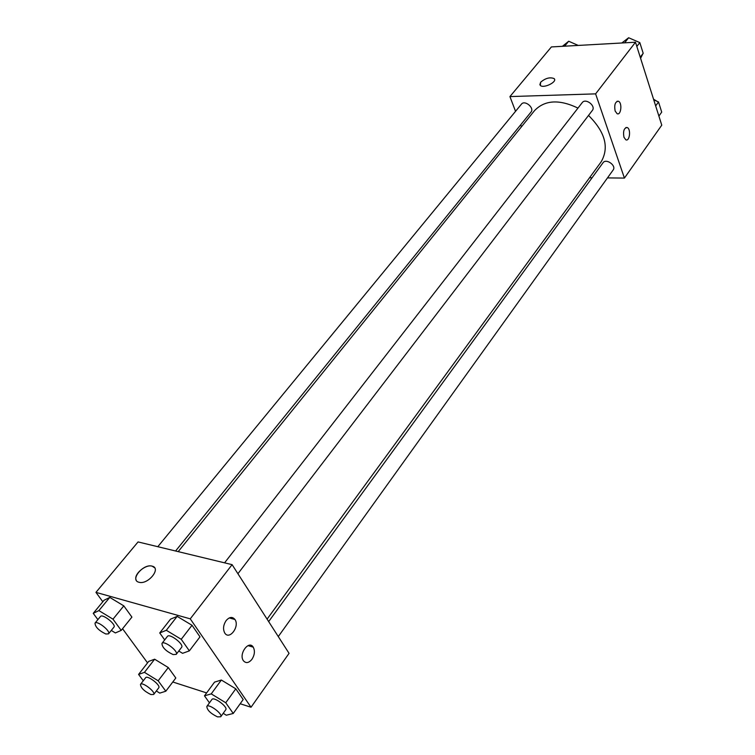 <?xml version="1.0" encoding="UTF-8"?>
<svg xmlns="http://www.w3.org/2000/svg" width="755" height="755" viewBox="0 0 755 755"><rect width="100%" height="100%" fill="white"/><g stroke="black" fill="none" stroke-linecap="round" stroke-linejoin="round"><path stroke-width="1.13" d="M640.589 58.314L642.92 53.671M642.958 52.548L641.524 48.009M515.542 111.325L509.927 96.583L551.395 46.933L635.493 42.223L661.767 125.16L624.423 178.076L607.473 177.916M554.51 79.218L554.066 78.567C549.885 76.953 545.403 78.18 540.637 82.229C545.403 78.171 549.876 76.953 554.066 78.558C557.964 81.653 543.581 88.845 540.316 85.428L540.637 82.229L539.863 84.768M509.927 96.583L595.61 93.865L635.493 42.223M521.45 126.812L520.686 124.811M592.071 177.774L589.523 177.746M615.136 111.023C614.089 104.86 615.183 101.604 618.411 101.245C622.46 102.642 621.091 115.723 617.118 113.703L615.136 111.023M623.951 137.24C622.932 131.106 624.026 127.878 627.226 127.538C631.161 128.973 629.679 141.855 625.81 139.798L623.951 137.24M595.61 93.865L624.423 178.076M237.919 573.715L592.316 110.475C596.205 105.926 585.597 97.744 582.19 102.661L224.584 562.834M278.284 636.569L613.135 170.017C616.684 165.609 606.076 158.031 603 162.778L268.667 621.582M175.594 550.999L530.991 112.089C534.766 107.927 524.734 99.641 521.412 104.181L157.804 546.705M267.091 619.128L601.122 161.881C609.398 147.499 605.189 132.021 588.523 115.439M577.971 108.088C559.238 99.113 544.742 99.971 534.483 110.674L178.199 551.631M289.061 653.349L232.096 564.655L190.251 618.845L251.028 707.246L289.061 653.349M102.822 601.754L95.951 592.364L138.061 541.93L232.096 564.655M226.123 620.601C229.435 616.844 232.38 616.467 234.937 619.477C239.958 626.329 229.416 640.561 224.792 633.058L224.716 632.954C222.81 629.113 223.282 624.998 226.123 620.601M251.943 659.323C248.754 663.107 245.904 663.569 243.384 660.701L243.318 660.606C238.523 653.811 248.905 639.844 253.236 647.148C255.124 650.838 254.69 654.896 251.943 659.323M154.633 659.209L148.707 661.389L154.633 659.209L168.289 667.552L154.633 659.209L144.45 672.346L158.172 680.793L165.817 691.212L159.767 693.109L156.332 690.976M175.821 677.99L168.289 667.552L175.821 677.99L165.817 691.212M109.777 597.403L104.058 600.253L109.777 597.403L123.811 605.869L109.777 597.403L98.886 610.597L112.986 619.166L121.215 630.387L115.373 632.935L111.278 630.434M131.908 617.099L123.811 605.869L131.908 617.099L121.215 630.387M177.161 616.373L170.526 619.166L177.161 616.373L192.015 625.272L177.161 616.373L166.308 630.283L181.238 639.296L189.354 650.867L182.578 653.32L178.784 651.018M199.999 636.852L192.015 625.272L199.999 636.852L189.354 650.867M251.028 707.246L240.175 703.745M206.625 692.911L172.791 681.991M95.951 592.364L190.251 618.845M147.546 662.881L122.555 628.726M221.357 680.038L214.552 682.114L221.357 680.038L235.786 688.796L221.357 680.038L211.23 693.883L225.745 702.754L233.248 713.466L226.302 715.221L223.197 713.315M243.185 699.526L235.786 688.796L243.185 699.526L233.248 713.466M154.624 567.788L152.151 566.156C161.636 568.109 148.084 584.955 139.062 582.275C129.398 580.274 143.186 563.381 152.104 566.146C145.404 563.976 133.069 574.819 136.24 580.17M143.28 680.755L138.58 674.423L144.45 672.346M153.671 694.468L158.739 687.814C161.108 685.389 147.338 674.819 145.602 677.745L140.496 684.36C140.751 687.843 144.214 691.24 150.887 694.543L153.671 694.468C156.03 692.071 142.204 681.463 140.496 684.36M158.172 680.793L168.289 667.552M138.58 674.423L148.707 661.389M97.895 619.61L93.233 613.343L98.886 610.597M108.512 633.851L113.92 627.169C116.544 624.621 102.435 613.4 100.472 616.476L95.007 623.13C95.215 626.961 98.829 630.585 105.851 634.011L108.512 633.851C111.117 631.331 96.951 620.082 95.007 623.13M112.986 619.166L123.811 605.869M93.233 613.343L104.058 600.253M209.456 702.839L204.473 695.836L211.23 693.883M220.724 716.769L225.754 709.757C228.237 707.039 213.712 696.242 211.91 699.47L206.832 706.435C207.021 710.03 210.579 713.503 217.506 716.873L220.724 716.769C223.187 714.079 208.606 703.245 206.832 706.435M225.745 702.754L235.786 688.796M204.473 695.836L214.552 682.114M164.684 639.91L159.739 632.954L166.308 630.283M176.208 654.377L181.606 647.328C184.371 644.468 169.479 633.001 167.412 636.399L161.966 643.411C162.099 647.375 165.817 651.103 173.121 654.585L176.208 654.377C178.954 651.546 164.005 640.042 161.966 643.411M181.238 639.296L192.015 625.272M159.739 632.954L170.526 619.166M562.428 46.31L568.694 41.242L578.217 45.423M564.617 46.187L568.694 41.242M578.141 45.394L573.432 43.328M653.745 99.839L658.511 101.953L661.71 112.117L658.888 116.081M655.661 105.908L658.511 101.953M656.963 101.274L653.537 99.188M621.818 42.988L628.632 37.75L639.815 42.591L643.194 53.312L640.231 57.201M624.668 42.827L628.632 37.75M636.833 46.47L639.815 42.591M637.777 41.704L633.662 39.93M618.411 101.245L617.024 101.283M627.226 127.538L625.857 127.557M234.937 619.477L229.265 617.93M253.236 647.148L247.98 645.638"/></g></svg>
